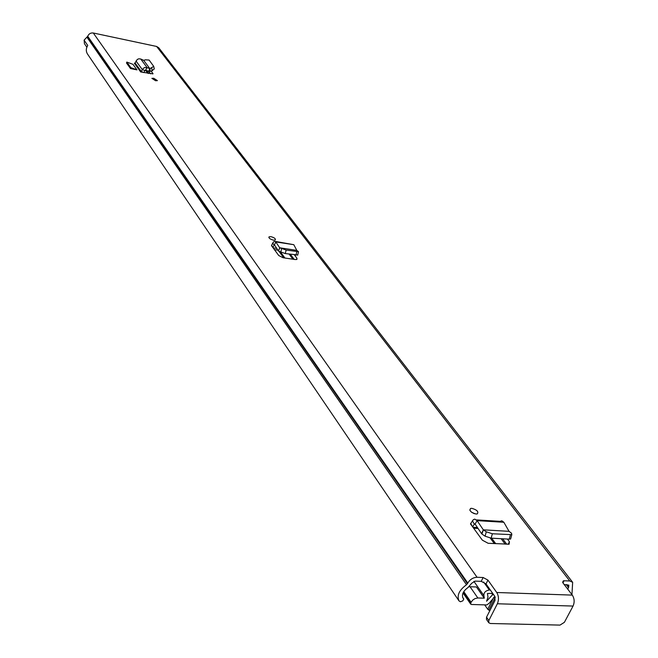 <?xml version="1.0" encoding="UTF-8"?>
<svg xmlns="http://www.w3.org/2000/svg" width="658" height="658" viewBox="0 0 658 658"><rect width="100%" height="100%" fill="white"/><g stroke="black" fill="none" stroke-linecap="round" stroke-linejoin="round"><path stroke-width="0.99" d="M270.899 236.658C274.312 237.596 275.776 238.714 275.291 239.997L273.489 240.162C270.076 239.216 268.604 238.106 269.089 236.822L270.899 236.658M509.062 531.36L503.847 522.271L477.099 520.643L474.747 519.113L473.299 519.705L470.47 523.883L482.372 540.185L488.137 543.286L509.144 544.191L509.374 541.641L507.425 539.05M155.559 80.728L151.883 78.351L153.742 78.261L157.41 80.638L155.559 80.728M137.481 59.319L139.077 58.768M140.689 71.961L134.38 63.316L135.054 62.962L141.371 71.607L140.689 71.961L152.985 73.852L151.217 71.023M571.942 594.635L572.657 582.305L569.77 580.989L564.07 580.759L563.363 580.817L563.067 583.054L572.312 595.112C574.467 598.533 574.714 602.185 573.052 606.059L564.391 622.328L560.007 625.1L490.407 623.504L488.771 622.739L486.468 619.408L486.542 617.179L488.845 620.51L488.771 622.739M572.608 582.24L158.767 47.787L156.62 46.455L93.296 32.999C90.664 32.703 88.805 33.797 87.736 36.264L84.084 40.163L87.744 45.484C85.935 48.429 85.836 51.25 87.448 53.956L87.522 54.063M483.137 577.518L487.932 580.109L486.015 583.934L481.228 581.335L483.137 577.518L477.058 577.272L93.296 32.999M488.845 620.51L497.358 603.764C499.003 599.767 498.797 596.008 496.749 592.496L487.932 580.109M136.987 69.88L132.957 64.328L126.813 62.074L130.81 67.626L136.987 69.88L130.498 68.555L130.81 67.626M126.813 62.074L126.501 63.003L130.498 68.555M476.047 514.03C470.84 512.483 469.022 510.616 470.602 508.437L471.827 508.321C477.042 509.868 478.851 511.727 477.256 513.914L476.047 514.03M296.824 250.402L293.805 244.702L275.801 241.938L274.304 241.256L272.782 242.942L271.483 245.64L278.745 255.543L283.08 257.747L295.22 259.548L296.955 259.367L296.931 258.249L294.447 254.942M471.597 512.253L474.5 513.725M294.208 259.4L290.433 254.342M506.742 544.265L502.654 538.787M150.567 73.836L148.749 71.377M486.015 583.934L494.8 596.337L495.022 600.45L486.542 617.179M477.058 577.272C473.077 577.485 469.993 579.418 467.789 583.07L466.506 584.74C459.136 590.144 456.644 595.539 459.021 600.927L460.444 601.766L462.854 600.828L463.767 599.002L463.076 598.196C461.497 594.643 463.142 591.09 467.994 587.536L471.761 583.218L475.15 581.104L481.228 581.335M564.202 584.543L568.882 585.168L567.879 589.329M84.43 43.667L84.158 40.27M143.683 60.339L149.876 68.679L153.733 66.392L149.111 60.059L145.5 59.812L143.683 60.339L140.738 59.006L147.088 67.568L144.365 67.618L142.473 69.271L141.371 71.607L143.888 72.61M140.738 59.006L138.863 58.792L137.267 59.459L135.054 62.962M149.892 68.769L150.205 71.368L152.228 70.686L154.243 68.794M149.876 68.679L148.7 71.352L150.205 71.368M149.909 68.72L147.088 67.568L145.657 70.118L148.7 71.352M143.962 72.462L144.9 70.455L145.657 70.118M470.709 523.497L472.625 526.836L474.467 523.933L475.109 524.089L481.566 533.654L483.334 529.838L477.099 520.643L475.109 524.089M483.334 529.838L486.287 531.804L492.357 533.761L511.817 534.666L511.554 533.243L509.012 531.327L483.4 529.838L481.903 534.016L481.566 533.654M481.903 534.016L485.094 536.188L491.156 538.154L509.325 539.149L510.616 539.025L510.879 538.08M503.847 522.271L501.815 520.782L500.064 521.35L476.524 519.902M271.639 245.302L272.799 247.441L274.46 244.916L278.49 250.986L279.691 247.778L275.801 241.938L274.46 244.916M279.691 247.778L286.148 250.048L298.518 251.718L296.774 250.369L279.749 247.786L278.49 250.986M278.712 251.2L285.292 253.569L297.729 254.975M293.805 244.702L275.34 241.412M484.28 598.188L477.848 597.982L470.042 586.739L476.433 586.969L484.28 598.188L483.91 595.638C483.671 592.619 485.472 590.736 489.305 589.996L490.333 590.029M493.196 594.067L486.591 601.231L487.981 597.086L487.438 593.475L492.719 593.401M494.898 596.485L489.264 603.131L486.871 604.941L471.498 604.48L470.667 604.085L463.043 592.981M477.848 597.982L475.076 598.574L472.938 599.915L471.062 602.235L470.667 604.085M470.042 586.739L469.022 586.804M484.675 604.875L487.726 609.25L489.815 610.714M496.749 592.496L572.312 595.112M569.77 580.989L156.62 46.455M568.496 587.512L566.283 584.617M568.825 586.887L567.106 584.649M463.643 598.87L462.706 597.497M463.676 598.895L462.689 597.464M466.506 584.74L87.062 37.358M467.468 583.72L87.596 36.708M467.789 583.07L87.736 36.264M564.07 580.759L562.952 582.898M497.358 603.764L573.052 606.059M152.927 73.326L152.763 73.951M151.661 68.07L152.228 70.686M135.984 60.98L142.301 69.6L144.9 70.455M477.42 527.519L472.938 527.255M472.395 520.766L474.319 524.105L475.158 524.155M509.374 541.641L508.247 544.339M486.287 531.804L485.094 536.188M492.357 533.761L491.156 538.154M510.435 534.781L509.243 539.149M276.771 248.395L273.095 247.844M272.782 242.942L273.942 245.072L274.633 245.171M296.931 258.249L296.47 259.556M281.591 248.749L280.744 252.261M286.148 250.048L285.292 253.569M296.824 251.669L295.977 255.172M283.779 257.854L278.984 251.34M147.811 73.334L145.418 70.085M292.925 259.211L289.158 254.144M284.939 258.026L280.662 252.22M148.79 73.507L146.553 70.48M494.347 543.615L490.251 538.055M505.229 544.191L501.141 538.705M495.729 543.689L491.666 538.178M473.275 513.248L472.921 512.779M483.91 595.638L473.892 581.343M489.305 589.996L483.671 582.034M492.752 594.848L491.707 593.368M492.85 594.742L491.88 593.376M471.062 602.235L463.775 591.632M463.372 592.307L470.7 602.975M493.763 597.316L487.726 609.25M488.779 610.155L495.268 597.357M459.021 600.927L87.448 53.956M563.371 580.817L562.615 582.264M86.848 47.195L84.397 43.617M463.767 599.002L462.673 597.406M153.733 66.392L154.293 69.008M478.062 528.473L473.637 528.21M511.817 534.666L510.616 539.025M474.467 523.933L475.01 523.965M470.602 508.437L469.787 510.115M277.947 250.163L274.411 249.629M298.518 251.718L297.671 255.222M269.089 236.822L268.834 237.456"/></g></svg>
